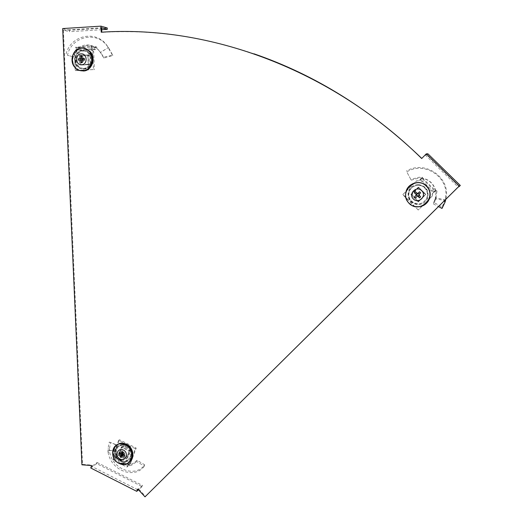 <?xml version="1.0" encoding="UTF-8"?>
<svg xmlns="http://www.w3.org/2000/svg" width="523" height="523" viewBox="0 0 523 523"><rect width="100%" height="100%" fill="white"/><g stroke="black" fill="none" stroke-linecap="round" stroke-linejoin="round"><path stroke-width="0.39" stroke-dasharray="2.62 1.96" d="M417.995 184.619C413.065 184.985 409.823 187.496 408.267 192.15C407.41 199.485 410.653 203.663 418.001 204.689C422.506 204.434 425.663 202.244 427.474 198.112C429.017 190.333 425.859 185.828 417.995 184.619M418.165 184.567C413.242 184.933 410.006 187.437 408.45 192.085C407.594 199.407 410.836 203.578 418.171 204.604C422.669 204.349 425.82 202.166 427.631 198.04C429.174 190.267 426.016 185.776 418.165 184.567M122.846 444.877L120.499 445.08C111.844 446.792 114.517 461.776 123.506 462.012L126.389 461.672C134.594 459.456 131.561 445.04 122.846 444.877M123.395 444.478L121.048 444.681C112.406 446.394 115.08 461.358 124.056 461.593L126.932 461.247C135.124 459.037 132.103 444.642 123.395 444.478M82.667 50.247C75.685 50.3 72.004 60.91 77.077 66.212C78.842 68.16 80.967 69.101 83.451 69.029C90.25 69.036 94.114 58.811 89.328 53.346C87.524 51.202 85.301 50.169 82.667 50.247M83.294 50.385C76.325 50.437 72.645 61.034 77.711 66.329C79.476 68.271 81.595 69.213 84.079 69.141C90.871 69.147 94.728 58.936 89.949 53.483C88.145 51.339 85.929 50.306 83.294 50.385M107.215 27.941L69.409 30.295L69.467 31.7L63.401 30.151L82.516 464.385L91.172 465.058L92.081 465.516L91.492 465.941M91.172 465.058L90.584 465.477M82.516 464.385L81.921 464.81M254.067 53.83C202.479 36.407 151.729 29.255 101.815 32.374L101.207 32.21M427.892 153.795L426.814 154.886L425.33 154.971L421.682 158.528M137.51 489.267L138.033 488.809L138.968 489.28L138.438 489.737M138.968 489.28L145.525 496.379M63.401 30.151L101.639 27.765M425.33 154.971L458.194 187.084M138.033 488.809L137.811 489.417M137.693 489.724L91.747 466.431L92.081 465.516M90.754 468L96.755 463.64L142.164 486.606L142.589 485.468L137.961 489.495M96.755 463.64L97.16 462.509L91.747 466.431M142.164 486.606L138.497 489.803M97.16 462.509L142.589 485.468M459.22 186.541L426.814 154.886M69.409 30.295L62.688 28.562M101.71 29.706L69.467 31.7M445.001 202.257L444.72 201.035L445.361 198.256C450.028 177.925 424.735 160.541 406.829 171.904L411.189 180.167L406.829 171.904M435.162 198.733L434.927 201.107L435.424 197.72L445.08 199.747M434.94 199.525L433.678 202.323L442.053 207.141L444.72 201.035M436.986 190.993L436.025 197.511L435.607 196.655L436.019 190.647L436.986 190.993L435.489 190.83L433.822 191.954L421.008 179.742L422.545 177.297L419.217 177.258L410.803 179.363M421.008 179.742L420.57 179.762L422.29 178.023L421.669 178.186L418.916 180.657L420.204 179.86L433.207 192.621L434.822 190.934L436.574 190.862L435.489 190.83C433.711 184.024 429.318 179.834 422.309 178.265L422.211 178.245M425.827 194.406L418.21 187.273L411.176 194.53L418.492 201.741L425.827 194.406L418.485 187.182M418.492 201.741L425.572 194.517M411.176 194.53L418.217 201.865M418.21 187.273L410.888 194.641M411.189 180.167L419.152 178.023L422.407 177.997M422.29 178.023L435.777 190.777C433.9 183.939 429.468 179.716 422.479 178.095M422.545 177.297L422.257 177.879M420.57 179.762L420.204 179.86M432.09 194.608L432.488 193.641L432.09 196.184L418.223 209.998L402.736 194.706L416.478 180.84L418.335 180.742M416.478 180.84L418.06 180.821M402.736 194.706L416.753 180.762M418.223 209.998L403.043 194.595M432.09 196.184L418.492 209.847M432.331 194.497L432.325 196.066M433.207 192.621L432.482 193.641M432.246 193.752L434.718 190.987L421.669 178.186M433.24 192.601L433.822 191.954M435.496 190.64L433.763 192.366M436.019 190.647L435.489 190.83M435.607 196.655L435.424 197.72M435.28 200.119L435.711 198.851L444.681 200.453M436.025 197.511L435.711 198.851M434.927 201.107L433.358 203.911L433.678 202.323M433.358 203.911L438.49 206.572M442.013 208.448L442.053 207.141M445.812 199.335L445.949 198.714L445.361 198.256M445.949 198.714C450.95 177.709 424.924 159.528 406.325 171.139M415.184 206.526L409.332 203.329C405.972 199.727 404.998 195.55 406.417 190.81C407.587 187.58 409.725 185.207 412.83 183.678M417.23 193.484L418.067 193.582M417.498 195.962L415.53 197.929M424.892 187.888C427.742 191.006 428.37 194.536 426.768 198.472C422.597 204.539 417.531 205.454 411.575 201.231C409.346 198.903 408.483 196.138 408.979 192.948C409.993 185.796 419.923 182.599 424.892 187.888M411.274 201.381C417.269 205.637 422.362 204.709 426.565 198.603C428.18 194.641 427.546 191.091 424.676 187.947C419.675 182.625 409.679 185.842 408.659 193.039C408.156 196.256 409.032 199.034 411.274 201.381M418.864 187.476L425.748 194.255L418.864 201.133L412.006 194.373L418.864 187.476L418.21 187.535L425.31 194.517L418.217 201.61L411.143 194.634L418.21 187.535M412.006 194.373L411.143 194.634M418.864 201.133L418.217 201.61M425.748 194.255L425.31 194.517M419.368 194.085L420.629 192.817M420.629 196.831L419.439 194.961L419.224 195.445M419.439 194.961L419.439 194.308M417.72 196.033L418.067 195.694M415.524 191.804L417.72 193.262M419.132 194.628L418.616 194.844M101.985 54.784L103.724 58.06L112.707 55.608L107.555 46.56C96.827 30.314 71.285 36.388 67.493 55.314L73.75 56.896L67.493 55.314M101.116 53.366L100.338 52.398L108.366 47.573L109.359 49.077M101.71 54.124L103.613 57.184L112.687 55.131L109.215 48.881M79.646 50.241L78.189 49.953L78.09 47.691L75.704 47.155L75.672 50.574L76.685 50.796L76.816 49.652L92.205 48.835L91.447 46.403L95.193 47.155L95.559 46.73L95.448 49.665L79.646 50.241L79.391 48.214L78.195 47.26L76.097 49.404L72.2 56.236M95.559 46.73L95.716 47.835C90.146 44.605 84.726 44.808 79.463 48.43L79.391 48.482M88.975 54.954L79.346 55.209L80.359 55.418L80.764 65.042L89.374 64.604L88.975 54.954L80.359 55.418M89.374 64.604L88.38 64.414L87.988 54.745M80.764 65.042L88.38 64.414M79.346 55.209L79.758 64.859M73.75 56.896L77.365 50.345L79.391 48.214M78.09 47.691L94.944 47.155C89.296 43.984 83.83 44.187 78.555 47.756M78.195 47.26L78.3 47.776M78.189 49.953L76.816 49.652M75.672 50.574L75.286 51.261L76.306 51.483L76.685 50.796M91.728 50.352L92.715 50.574L91.577 50.175L92.708 51.346L93.447 69.572L75.181 70.474L74.41 52.352L75.43 52.568L76.306 51.483M74.41 52.352L75.286 51.261M75.181 70.474L76.195 70.651L75.43 52.568M93.447 69.572L76.195 70.651M92.708 51.346L93.689 51.561L94.428 69.749M92.715 50.574L93.689 51.561M91.577 50.175L91.29 49.705L92.277 49.927L92.558 50.398M92.048 48.796L92.277 49.927M91.29 49.705L90.969 46.285L75.704 47.155M91.447 46.403L90.969 46.285M92.205 48.835L95.448 49.665M94.29 47.07L94.382 49.332M95.964 47.39L95.938 46.56L99.716 51.574L95.964 47.39L95.716 47.835M95.938 46.56L95.572 46.73M99.716 51.574L100.338 52.398M101.285 53.777L100.383 52.509L108.366 47.573M99.651 51.424L100.383 52.509M103.724 58.06L103.613 57.184M112.707 55.608L112.687 55.131M108.346 47.541L107.555 46.56M107.333 46.024C96.363 29.131 69.932 35.218 65.911 54.758M79.365 70.278L75.43 67.31C69.585 60.779 74.116 48.293 82.431 48.214L84.229 48.293M82.163 62.636L83.915 60.786L83.301 61.021L82.065 60.302M82.085 59.982L82.732 60.433M81.882 55.928L83.824 58.524L82.601 58.7M83.497 51.045C86.066 50.973 88.197 52.012 89.891 54.17C94.101 59.341 90.446 68.559 84.229 68.559L81.13 68.01L78.476 66.153C73.488 61.302 76.855 51.084 83.497 51.045M83.275 68.428C89.538 68.421 93.212 59.145 88.975 53.941C87.269 51.77 85.125 50.724 82.542 50.796C75.861 50.836 72.468 61.126 77.489 66.003L80.163 67.872L83.275 68.428M82.026 55.981L90.119 55.549L90.486 64.604L82.405 65.015L82.026 55.981L79.509 55.373L87.838 54.922L88.224 64.251L79.901 64.675L79.509 55.373M82.405 65.015L79.901 64.675M90.486 64.604L88.224 64.251M90.119 55.549L87.838 54.922M82.575 58.589L81.954 57.739M82.111 61.466L82.667 60.851M83.922 58.968L83.824 58.524M83.915 60.786L84.288 60.335M82.261 60.439L78.43 60.178M83.981 60.367L82.052 59.988M114.589 447.982L114.347 449.12L115.753 449.538L115.903 448.642L114.589 447.982L115.74 444.53L109.274 442.098L107.954 448.891L109.431 449.113L109.608 451.754C112.399 469.706 135.758 477.976 144.688 464.797L144.361 466.032L136.732 461.646L137.137 460.338L144.688 464.797M115.753 449.538L115.583 450.682L109.359 450.44M115.903 448.642L116.832 445.282L110.549 442.478L109.431 449.113M115.511 457.475L114.223 451.8L115.746 451.643L117.224 456.801L115.511 457.475L117.459 456.579L118.257 455.258L130.685 462.685L129.456 465.777L131.698 465.13L136.732 461.646M130.685 462.685L129.619 463.64L128.939 465.483L126.912 467.091L128.096 464.391L128.959 463.711L128.455 464.555L114.766 457.507L113.491 459.802L116.06 457.88L115.943 457.39L117.459 456.579C120.669 461.894 124.919 464.437 130.22 464.221L130.286 464.215M119.381 454.258L118.499 454.912L126.37 458.848L127.233 458.187L130.135 450.29L122.264 446.367L119.381 454.258L127.233 458.187M122.264 446.367L121.388 447.008L118.499 454.912M130.135 450.29L129.273 450.937L121.388 447.008M126.37 458.848L129.273 450.937M137.137 460.338L132.443 463.751L130.279 464.424M128.939 465.483L129.371 465.313L116.263 457.488C119.551 462.803 123.833 465.372 129.122 465.202M129.456 465.777L129.371 465.313M129.619 463.64L128.455 464.555M128.096 464.391L128.959 463.711M113.726 456.54L114.615 455.879L114.792 456.605L113.903 457.265L113.19 455.265L118.603 440.386L135.333 448.701L129.835 463.613L130.698 462.933L129.534 463.358M129.835 463.613L128.671 464.038M135.333 448.701L136.183 448.054L130.698 462.933M118.603 440.386L119.486 439.765L136.183 448.054M113.19 455.265L114.086 454.611L119.486 439.765M114.615 455.879L114.086 454.611M114.622 457.612L114.792 456.605M113.903 457.265L113.053 460.122L126.912 467.091M113.491 459.802L113.053 460.122M114.766 457.507L118.257 455.258M116.06 457.88L116.734 456.043M115.727 457.527L117.459 456.579M115.746 451.643L115.583 450.682M114.347 449.12L114.073 450.571L107.83 450.591L107.954 448.891M114.223 451.8L114.073 450.571M115.74 444.53L116.832 445.282M109.274 442.098L110.549 442.478M107.83 450.591L108.098 452.284L109.608 451.754M108.098 452.284C110.876 470.844 134.993 479.578 144.361 466.032M128.939 462.548L126.461 463.659L119.643 462.855C112.484 457.527 111.392 451.63 116.354 445.171M123.284 452.12L124.186 452.99L122.506 454.252M122.552 454.127L124.049 454.369L124.186 452.99M121.258 460.09C114.517 457.089 114.903 445.942 121.8 445.027L126.507 445.746C132.77 450.996 133.025 455.899 127.272 460.449L121.258 460.09M125.69 446.322L120.95 445.603C114.014 446.518 113.628 457.736 120.408 460.756L123.467 461.593L126.461 461.116C132.247 456.54 131.992 451.611 125.69 446.322M128.298 456.912L120.924 453.225L123.631 445.818L131.018 449.499L128.298 456.912L126.278 458.638L118.688 454.84L121.473 447.217L129.083 451.009L126.278 458.638M131.018 449.499L129.083 451.009M123.631 445.818L121.473 447.217M120.924 453.225L118.688 454.84M123.572 454.546L121.29 457.573M119.198 452.604L122.624 452.297L122.192 453.062M121.624 453.487L121.061 453.533M123.297 452.081L124.245 452.689M123.049 452.421L122.624 452.297M124.474 453.219L124.67 455.337M124.141 455.069L124.049 454.369M123.768 454.141L123.173 454.585M421.8 178.153L420.25 179.847M445.518 200.642L445.073 199.773M76.201 47.266L76.986 49.685M127.331 466.751L128.593 464.444M107.83 450.558L109.366 450.414M121.048 444.681L120.499 445.08M77.711 66.329L77.077 66.212M89.949 53.483L89.328 53.346M126.932 461.247L126.389 461.672M421.871 178.448L422.492 177.454M433.894 192.229L436.162 190.921M436.13 190.823L435.718 190.686M95.65 48.162L95.716 47.737M89.891 54.17L88.975 53.941M78.476 66.153L77.489 66.003M74.678 67.147L75.43 67.31M116.283 457.285L115.943 457.39M121.8 445.027L120.95 445.603M127.272 460.449L126.461 461.116M125.788 464.143L126.461 463.659"/><path stroke-width="0.78" d="M90.584 465.477L91.492 465.941L90.754 468L136.732 491.339L137.51 489.267L138.438 489.737L145.008 496.85L459.201 186.044L426.265 153.873L421.682 158.528C330.569 68.899 208.69 24.967 101.207 32.21L100.972 26.15L62.688 28.562L81.921 464.81L90.584 465.477M101.808 32.171L101.639 27.765L107.274 29.36L101.71 29.706M421.767 158.436C371.376 109.902 315.48 75.037 254.067 53.83M459.201 186.044L460.312 185.456L459.22 186.541L458.194 187.084L145.008 496.85M138.497 489.803L136.732 491.339M460.312 185.456L427.892 153.795L426.265 153.873M107.274 29.36L107.215 27.941L100.972 26.15M438.49 206.572L442.013 208.448L445.001 202.257L445.812 199.335M444.681 200.453L445.524 200.61M412.83 183.678C417.929 181.586 422.532 182.35 426.644 185.972C429.893 189.424 430.926 193.445 429.729 198.047C427.075 204.65 422.224 207.481 415.184 206.526M421.695 190.692C427.232 195.752 418.511 204.447 413.412 198.995C407.894 193.968 416.543 185.247 421.695 190.692M417.498 195.962L416.654 194.981L417.008 194.648L416.478 194.857L414.458 192.876L415.524 191.804L417.544 193.791L419.564 191.764L420.629 192.817L418.616 194.844L420.629 196.831L419.564 197.903L418.374 196.027L419.224 195.445M417.23 193.484L416.654 194.327L417.008 194.648M419.368 194.085L418.374 193.255L417.544 193.791M419.564 197.903L417.544 195.916L415.53 197.929L414.942 197.459L414.464 196.877L416.654 194.981M418.374 193.255L419.564 191.764M417.544 195.916L418.374 196.027M416.654 194.327L414.458 192.876M414.464 196.877L416.478 194.857M84.229 48.293L90.289 51.705C96.402 58.23 91.773 71.01 83.386 70.991L79.365 70.278M81.163 53.862C87.419 53.261 87.89 64.715 81.621 64.76C75.397 65.342 74.907 53.947 81.163 53.862M82.085 59.982L82.203 59.04L82.673 59.034L80.738 58.648L80.627 55.994L81.882 55.928L81.993 58.583L84.366 58.452L84.425 59.864L82.052 59.988L82.163 62.636L80.908 62.701L82.111 61.466M82.601 58.7L82.673 59.034M81.954 57.739L80.627 55.994M84.366 58.452L84.432 59.772M84.229 58.936L81.993 58.583M80.908 62.701L80.797 60.053L78.43 60.178L78.372 58.772L82.203 59.04M78.372 58.772L80.738 58.648M82.065 60.302L80.797 60.053M116.354 445.171L119.316 443.53L121.316 443.151L123.918 443.327L126.461 444.21C133.692 447.453 135.222 458.848 128.939 462.548M120.094 458.998C114.328 456.363 117.721 447.021 123.356 450.081C129.155 452.722 125.71 462.077 120.094 458.998M123.284 452.12L122.153 451.506L123.297 452.081L122.506 454.252L124.67 455.337L124.245 456.487L124.141 455.069M122.552 454.127L120.146 456.997L120.937 454.833L118.78 453.748L119.198 452.604L121.362 453.683L122.153 451.506M124.245 456.487L122.088 455.402L121.29 457.573L120.146 456.997M121.624 453.487L122.192 453.062M121.061 453.533L118.78 453.748M122.205 453.441L122.63 453.565L122.428 453.977M123.108 452.12L121.362 453.683M123.173 454.585L122.088 455.402M122.63 453.565L120.937 454.833M426.428 186.07C429.677 189.509 430.704 193.53 429.514 198.132C427.271 206.762 415.151 209.841 409.13 203.408C405.776 199.806 404.802 195.635 406.221 190.902C408.711 182.645 420.466 179.775 426.428 186.07M426.304 186.175C437.764 196.661 419.694 214.58 409.202 203.323C397.846 192.98 415.635 174.944 426.304 186.175M81.666 48.077C84.733 47.972 87.348 49.129 89.518 51.561C95.624 58.079 91.002 70.847 82.621 70.827C79.489 70.906 76.842 69.677 74.678 67.147C68.846 60.629 73.351 48.175 81.647 48.077M81.588 48.181C94.532 46.907 95.48 70.625 82.529 70.683C69.696 71.867 68.663 48.391 81.588 48.181M118.943 463.3C107.058 457.873 114.021 438.594 125.677 444.877C137.686 450.342 130.521 469.687 118.943 463.3C110.739 459.599 110.516 446.158 118.656 444.04L122.205 443.681L125.795 444.72C134.267 448.459 134.234 462.378 125.788 464.143L118.983 463.339M406.221 190.902C408.705 182.651 420.459 179.788 426.415 186.07C429.671 189.516 430.704 193.536 429.514 198.132L429.729 198.047M74.678 67.147C68.814 60.629 73.325 48.168 81.634 48.083C84.706 47.972 87.334 49.129 89.518 51.561L90.289 51.705M125.788 464.143L118.963 463.352C110.719 459.632 110.49 446.178 118.656 444.04L119.316 443.53"/></g></svg>
